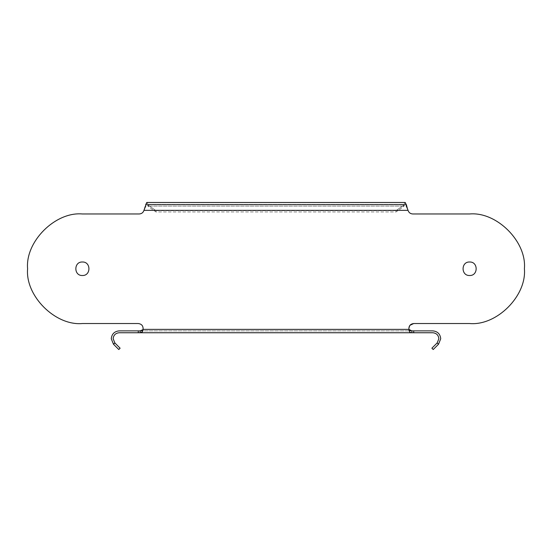 <?xml version="1.0" encoding="UTF-8"?>
<svg xmlns="http://www.w3.org/2000/svg" width="552" height="552" viewBox="0 0 552 552"><rect width="100%" height="100%" fill="white"/><g stroke="black" fill="none" stroke-linecap="round" stroke-linejoin="round"><path stroke-width="0.41" stroke-dasharray="2.76 2.07" d="M118.783 349.526L113.581 344.331L114.913 343.006L120.108 348.202L118.783 349.526M138.29 330.876L138.29 332.752L140.167 332.752L140.167 330.876L411.833 330.876L119.156 330.876C114.402 331.379 111.78 334.008 111.276 338.755L113.581 344.331M142.54 331.324L140.167 332.752L411.833 332.752L411.833 330.876L432.844 330.876C437.598 331.379 440.22 334.008 440.724 338.755L438.543 344.2L433.216 349.526L431.892 348.202L437.087 343.006L438.419 344.331M138.29 332.752L119.156 332.752C115.534 333.139 113.533 335.14 113.153 338.755L114.816 342.902L113.457 344.2M409.177 329.854L408.928 329.378C409.191 331.793 410.157 332.918 411.833 332.752L432.844 332.752C436.466 333.139 438.467 335.14 438.847 338.755L437.184 342.902L438.543 344.2M142.699 330.876L143.071 329.378C143.306 325.935 141.712 323.989 138.29 323.534L82.386 323.534C55.276 325.984 25.151 295.858 27.6 268.748C25.151 241.645 55.276 211.519 82.386 213.969C55.276 211.519 25.151 241.645 27.6 268.748C25.151 295.858 55.276 325.984 82.386 323.534L138.29 323.534C141.712 323.989 143.306 325.935 143.071 329.378L408.928 329.378C408.694 325.935 410.288 323.989 413.71 323.534L469.614 323.534C496.724 325.984 526.849 295.858 524.4 268.748C526.849 241.645 496.724 211.519 469.614 213.969L412.751 213.969C410.371 213.81 408.804 212.61 408.038 210.353L405.196 204.35L403.574 206.627L396.074 211.933L155.926 211.933L148.426 206.627L146.804 204.35L143.962 210.353C143.196 212.61 141.629 213.81 139.249 213.969L82.386 213.969L139.249 213.969C141.629 213.81 143.196 212.61 143.962 210.353C144.907 206.71 145.859 204.709 146.804 204.35L405.196 204.35C406.141 204.709 407.093 206.71 408.038 210.353C408.804 212.61 410.371 213.81 412.751 213.969L469.614 213.969C496.724 211.519 526.849 241.645 524.4 268.748C526.849 295.858 496.724 325.984 469.614 323.534L413.71 323.534C410.288 323.989 408.694 325.935 408.928 329.378L409.936 325.321M82.386 262C91.094 261.627 91.094 275.876 82.386 275.503C73.671 275.876 73.671 261.627 82.386 262C73.671 261.627 73.671 275.876 82.386 275.503C91.094 275.876 91.094 261.627 82.386 262C73.671 261.627 73.671 275.876 82.386 275.503C91.094 275.876 91.094 261.627 82.386 262M469.614 275.503C460.906 275.876 460.906 261.627 469.614 262C478.329 261.627 478.329 275.876 469.614 275.503C478.329 275.876 478.329 261.627 469.614 262C460.906 261.627 460.906 275.876 469.614 275.503C478.329 275.876 478.329 261.627 469.614 262C460.906 261.627 460.906 275.876 469.614 275.503M148.226 204.778L146.804 202.474L148.226 204.778L148.426 206.627L155.926 211.933L396.074 211.933L403.574 206.627L403.774 204.778L403.774 206.11L405.196 204.35L146.804 204.35L148.226 206.11L148.226 204.778L148.426 206.627L148.226 204.778L403.774 204.778L405.196 202.474L403.774 204.778L403.574 206.627L403.774 204.778L148.226 204.778M411.833 330.876L410.626 330.793M82.386 323.534C55.276 325.984 25.151 295.858 27.6 268.748C25.151 241.645 55.276 211.519 82.386 213.969L139.249 213.969C141.629 213.81 143.196 212.61 143.962 210.353L145.321 204.985M145.417 204.675L146.763 202.474M141.367 330.793L142.112 330.572M142.637 330.124L142.94 329.647M469.614 213.969C496.724 211.519 526.849 241.645 524.4 268.748C526.849 295.858 496.724 325.984 469.614 323.534L413.71 323.534M405.237 202.474L406.582 204.675M406.679 204.985L408.038 210.353L143.962 210.353M148.426 205.296L155.926 210.602L396.074 210.602L403.574 205.296L396.074 210.602L396.074 211.933L396.074 210.602L155.926 210.602L155.926 211.933L155.926 210.602L148.426 205.296M146.804 202.474L405.196 202.474M403.774 206.11L148.226 206.11L403.774 206.11M413.71 332.752L413.71 330.876M408.928 329.378L143.071 329.378L408.928 329.378"/><path stroke-width="0.83" d="M138.29 332.752L119.156 332.752C115.534 333.139 113.533 335.14 113.153 338.755L114.913 343.006L113.457 344.2L118.783 349.526L120.108 348.202L114.816 342.902L113.457 344.2L111.276 338.755C111.78 334.008 114.402 331.379 119.156 330.876L140.167 330.876L140.167 332.752L138.29 332.752L138.29 330.876M438.543 344.2L437.087 343.006L438.543 344.2L440.724 338.755C440.22 334.008 437.598 331.379 432.844 330.876L411.833 330.876L408.928 329.378C408.694 325.935 410.288 323.989 413.71 323.534L469.614 323.534C496.724 325.984 526.849 295.858 524.4 268.748C526.849 241.645 496.724 211.519 469.614 213.969L412.751 213.969C410.371 213.81 408.804 212.61 408.038 210.353L405.237 202.474M437.184 342.902L438.847 338.755C438.467 335.14 436.466 333.139 432.844 332.752L140.167 332.752C141.843 332.918 142.809 331.793 143.071 329.378C143.306 325.935 141.712 323.989 138.29 323.534C141.712 323.989 143.306 325.935 143.071 329.378L408.928 329.378C409.184 331.786 410.157 332.911 411.833 332.752L411.833 330.876M141.367 330.793L140.167 330.876L142.94 329.647M146.763 202.474L143.962 210.353C143.196 212.61 141.629 213.81 139.249 213.969L82.386 213.969C55.276 211.519 25.151 241.645 27.6 268.748C25.151 295.858 55.276 325.984 82.386 323.534L138.29 323.534L82.386 323.534M469.614 275.503C460.906 275.876 460.906 261.627 469.614 262C478.329 261.627 478.329 275.876 469.614 275.503M82.386 262C91.094 261.627 91.094 275.876 82.386 275.503C73.671 275.876 73.671 261.627 82.386 262M437.087 343.006L431.892 348.202L433.216 349.526L438.419 344.331M410.626 330.793L409.888 330.572M409.936 325.321L413.71 323.534M143.962 210.353L408.038 210.353C408.804 212.61 410.371 213.81 412.751 213.969L469.614 213.969M142.54 331.324L142.699 330.876M405.14 202.474L146.804 202.474M413.71 330.876L413.71 332.752"/></g></svg>
